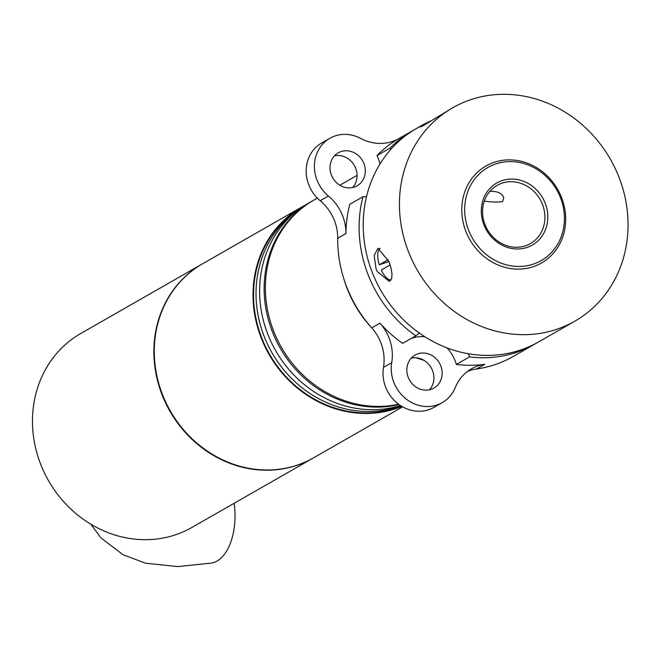 <?xml version="1.0" encoding="UTF-8"?>
<svg xmlns="http://www.w3.org/2000/svg" width="661" height="661" viewBox="0 0 661 661"><rect width="100%" height="100%" fill="white"/><g stroke="black" fill="none" stroke-linecap="round" stroke-linejoin="round"><path stroke-width="0.99" d="M414.414 129.705A122.946 111.337 60.2 0 0 412.34 130.861A122.946 111.337 60.2 0 0 390.164 148.031A35.768 32.389 -119.8 0 1 390.808 149.411M366.525 196.631A35.768 32.389 -119.8 0 1 362.972 196.755A122.946 111.337 60.2 0 0 415.802 335.829A35.768 32.389 -119.8 0 1 419.537 333.21M468.492 353.775A35.768 32.389 -119.8 0 1 469.508 356.899A122.946 111.337 60.2 0 0 534.476 344.282A122.946 111.337 60.2 0 0 536.517 343.076M402.632 406.854L313.702 457.743A111.767 101.216 -119.8 0 1 170.34 411.002A111.767 101.216 -119.8 0 1 202.679 263.722L301.441 207.207A111.767 101.216 -119.8 0 1 304.771 205.389M297.078 210.793A111.213 100.712 60.2 0 0 270.184 349.512A111.213 100.712 60.2 0 0 400.83 405.771M401.277 406.052A111.213 100.712 -119.8 0 1 267.11 349.776A111.213 100.712 -119.8 0 1 299.185 209.19M401.871 406.408A111.767 101.216 -119.8 0 1 266.019 348.752A111.767 101.216 -119.8 0 1 301.441 207.207M211.958 562.974A49.178 26.713 -91.6 0 0 234.151 503.269M202.473 263.838A111.767 101.216 60.2 0 0 202.266 263.962A111.767 101.216 60.2 0 0 165.473 402.681A111.767 101.216 60.2 0 0 297.367 465.17A111.767 101.216 60.2 0 0 313.297 457.974A111.767 101.216 60.2 0 0 313.496 457.858M313.297 457.974L191.897 527.445A111.767 101.216 -119.8 0 1 175.966 534.642A111.767 101.216 -119.8 0 1 44.072 472.152A111.767 101.216 -119.8 0 1 80.873 333.433L202.266 263.962M362.972 196.755L349.801 204.29A122.946 111.337 60.2 0 0 345.934 233.573A44.708 40.486 60.2 0 0 328.418 196.02A35.768 32.389 -119.8 0 1 329.897 138.289L321.659 142.999A35.768 32.389 60.2 0 0 320.188 200.729A44.708 40.486 -119.8 0 1 337.705 238.282A122.946 111.337 60.2 0 0 371.738 327.864A44.708 40.486 -119.8 0 1 383.496 367.384A35.768 32.389 60.2 0 0 397.765 403.59A35.768 32.389 60.2 0 0 434.021 407.333L442.25 402.623A35.768 32.389 -119.8 0 1 405.994 398.872A35.768 32.389 -119.8 0 1 391.725 362.674A44.708 40.486 60.2 0 0 379.968 323.155A122.946 111.337 60.2 0 0 402.632 343.365L415.802 335.829M467.517 371.416A44.708 40.486 -119.8 0 1 476.54 368.978A122.946 111.337 60.2 0 0 513.076 356.527L534.476 344.282M352.619 187.542A19.004 17.203 60.2 0 0 354.362 165.498A19.004 17.203 60.2 0 0 334.474 155.831M429.443 389.792A19.004 17.203 60.2 0 0 431.203 367.772A19.004 17.203 60.2 0 0 411.34 358.08A19.004 17.203 60.2 0 0 411.299 358.088M343.91 279.033A111.767 101.216 60.2 0 0 371.986 328.145M416.19 357.783A111.767 101.216 60.2 0 0 423.916 360.303M411.225 338.449A35.768 32.389 -119.8 0 1 424.883 336.788M446.861 347.818A35.768 32.389 -119.8 0 1 456.338 364.434A122.946 111.337 60.2 0 0 484.769 364.269A44.708 40.486 60.2 0 0 471.483 368.788A44.708 40.486 60.2 0 0 455.239 387.586A35.768 32.389 -119.8 0 1 442.25 402.623M419.57 353.371A19.004 17.203 -119.8 0 1 440.598 365.434A19.004 17.203 -119.8 0 1 433.922 388.073A19.004 17.203 -119.8 0 1 409.556 380.133A19.004 17.203 -119.8 0 1 415.05 355.089A19.004 17.203 -119.8 0 1 419.57 353.371M329.897 138.289A35.768 32.389 -119.8 0 1 360.584 138.397A44.708 40.486 60.2 0 0 398.947 138.529A44.708 40.486 60.2 0 0 399.004 138.496A122.946 111.337 60.2 0 0 376.993 155.566A35.768 32.389 -119.8 0 1 379.976 164.035M356.122 186.336A19.004 17.203 -119.8 0 1 332.433 177.346A19.004 17.203 -119.8 0 1 338.217 152.84A19.004 17.203 -119.8 0 1 362.592 160.788A19.004 17.203 -119.8 0 1 357.097 185.824A19.004 17.203 -119.8 0 1 356.122 186.336M469.508 356.899L456.338 364.434M376.993 155.566L390.164 148.031M398.591 404.226A111.767 101.216 -119.8 0 1 274.612 333.508A111.767 101.216 -119.8 0 1 313.785 200.143L317.346 198.102M619.431 178.363A122.946 111.337 60.2 0 0 452.669 107.784A122.946 111.337 60.2 0 0 417.108 269.787A122.946 111.337 60.2 0 0 574.806 321.196A122.946 111.337 60.2 0 0 619.431 178.363M493.949 162.391A55.888 50.608 -119.8 0 1 565.238 226.318A55.888 50.608 -119.8 0 1 482.026 254.766A55.888 50.608 -119.8 0 1 493.949 162.391M452.669 107.784L423.222 125.689L420.198 126.995L423.949 124.218L416.455 128.507A122.946 111.337 60.2 0 0 380.893 290.518A122.946 111.337 60.2 0 0 538.591 341.927L574.806 321.196M423.949 124.218L431.245 120.674M376.084 268.911L374.184 255.526L377.935 248.288L388.982 261.533L391.023 268.011L392.014 273.976L391.651 278.578L389.263 281.429L377.183 271.456L376.084 268.911M390.75 280.371A17.517 7.321 71.1 0 1 388.775 279.52A17.517 7.321 71.1 0 1 388.461 279.314M378.588 250.453A17.517 7.321 71.1 0 1 378.712 250.089A17.517 7.321 71.1 0 1 379.72 248.247M388.982 261.541L379.257 264.805L388.238 259.674M379.257 264.805A16.872 7.048 71.1 0 1 378.464 250.783A16.872 7.048 71.1 0 1 380.1 248.371M390.998 280.024A16.872 7.048 71.1 0 1 388.147 279.132A16.872 7.048 71.1 0 1 381.24 270.019L390.147 264.921M489.776 191.442C497.378 191.079 502.03 193.103 503.732 197.523L502.699 201.465C498.906 202.307 492.767 202.208 484.273 201.159M495.56 164.002A53.648 48.584 -119.8 0 1 563.998 225.376A53.648 48.584 -119.8 0 1 484.116 252.684A53.648 48.584 -119.8 0 1 495.56 164.002M501.864 183.229A33.529 30.365 -119.8 0 1 541.433 201.977A33.529 30.365 -119.8 0 1 530.395 243.595A33.529 30.365 -119.8 0 1 487.38 229.574A33.529 30.365 -119.8 0 1 497.08 185.386A33.529 30.365 -119.8 0 1 501.864 183.229M501.889 180.676A35.768 32.389 60.2 0 0 494.263 239.794A35.768 32.389 60.2 0 0 547.523 221.592A35.768 32.389 60.2 0 0 501.889 180.676M313.165 200.498A111.767 101.216 60.2 0 0 312.546 200.845A111.767 101.216 60.2 0 0 273.737 335.077A111.767 101.216 60.2 0 0 399.037 404.549M400.442 405.524A111.767 101.216 -119.8 0 1 270.572 340.754A111.767 101.216 -119.8 0 1 308.026 203.439L312.546 200.845M383.496 367.384L391.725 362.674M476.54 368.978L484.769 364.269M328.418 196.02L320.188 200.729M337.705 238.282L345.934 233.573M379.968 323.155L371.738 327.864M90.888 524.231L100.959 537.922L123.128 554.777L145.494 563.18L177.743 566.593L211.958 563.015M398.823 138.595L412.34 130.861M339.845 185.229L357.089 175.355M388.147 279.132L388.775 279.52M378.464 250.783L378.712 250.089"/></g></svg>
